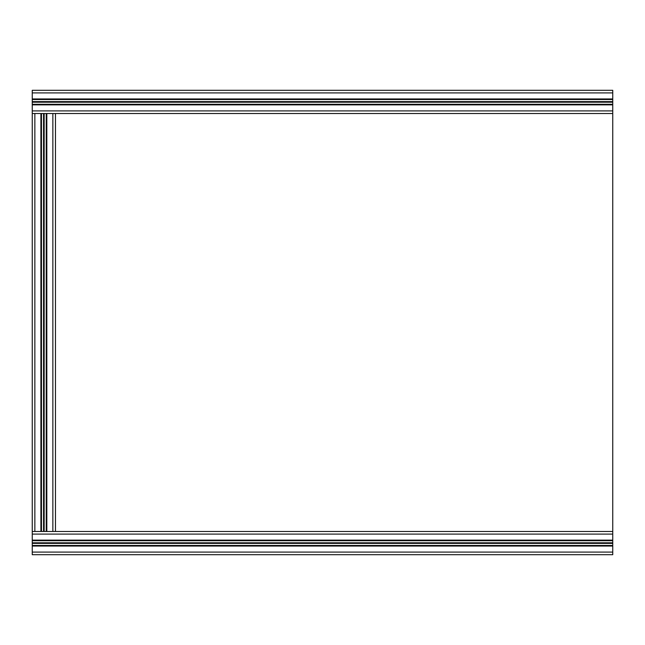 <?xml version="1.0" encoding="UTF-8"?>
<svg xmlns="http://www.w3.org/2000/svg" width="645" height="645" viewBox="0 0 645 645"><rect width="100%" height="100%" fill="white"/><g stroke="black" fill="none" stroke-linecap="round" stroke-linejoin="round"><path stroke-width="0.97" d="M612.75 534.092L612.75 554.7L32.25 554.7L32.25 534.092L612.75 534.092L612.75 531.48L52.858 531.48L55.47 531.48L55.47 113.52L52.858 113.52L612.75 113.52L55.47 113.52M46.819 531.48L41.482 531.48L41.482 113.52L52.858 113.52L52.858 531.48L46.819 531.48L46.819 113.52M32.25 534.092L32.25 531.48L41.482 531.48M32.25 540.131L612.75 540.131M32.25 540.712L612.75 540.712M32.25 542.792L612.75 542.792M32.25 543.09L612.75 543.09M32.25 543.388L612.75 543.388M32.25 545.468L612.75 545.468M32.25 546.049L612.75 546.049M32.25 531.48L32.25 113.52L46.238 113.52L46.238 531.48M44.158 531.48L44.158 113.52M43.86 531.48L43.86 113.52M43.562 531.48L43.562 113.52M40.901 531.48L40.901 113.52M32.25 90.3L612.75 90.3L32.25 90.3L32.25 92.912L612.75 92.912L612.75 531.48M612.75 90.3L612.75 92.912M32.25 113.52L32.25 92.912M32.25 98.951L612.75 98.951M32.25 99.532L612.75 99.532M32.25 101.612L612.75 101.612M32.25 101.91L612.75 101.91M32.25 102.208L612.75 102.208M32.25 104.288L612.75 104.288M32.25 104.869L612.75 104.869M612.75 552.088L32.25 552.088M34.862 531.48L34.862 113.52M612.75 110.908L32.25 110.908"/></g></svg>
